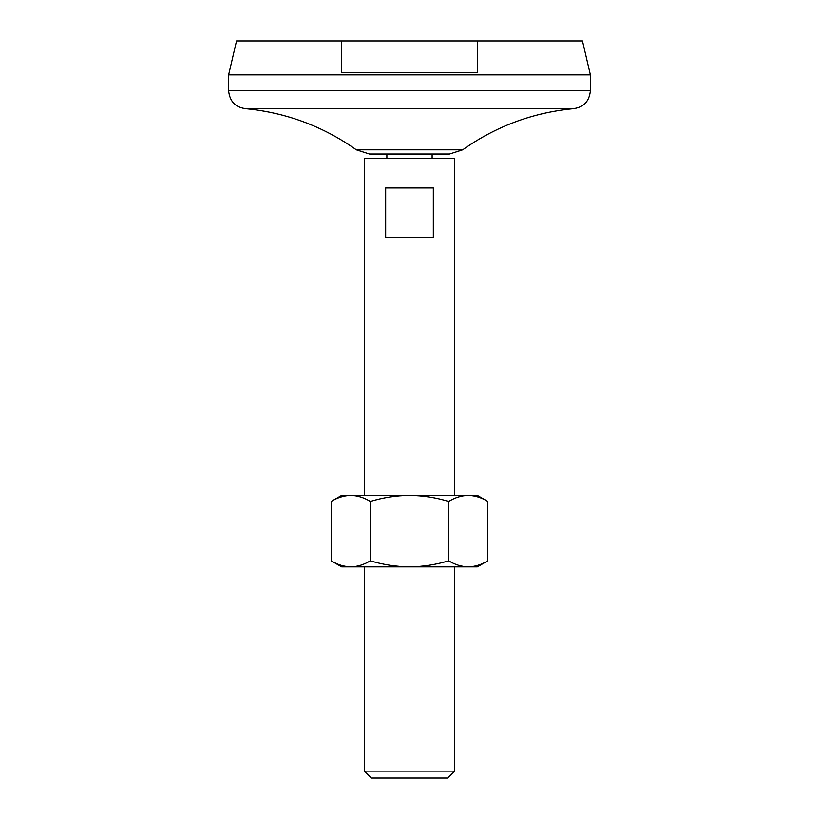 <?xml version="1.0" encoding="UTF-8"?>
<svg xmlns="http://www.w3.org/2000/svg" width="819" height="819" viewBox="0 0 819 819"><rect width="100%" height="100%" fill="white"/><g stroke="black" fill="none" stroke-linecap="round" stroke-linejoin="round"><path stroke-width="1.23" d="M477.334 40.95L477.334 72.604L341.666 72.604L341.666 40.95L582.473 40.95L590.386 74.867L590.386 90.694C589.311 101.679 583.282 107.709 572.297 108.784C532.166 112.838 495.628 126.515 462.684 149.795L449.549 154.003L369.451 154.003L356.316 149.795C323.372 126.525 286.834 112.858 246.703 108.784L572.297 108.784M433.323 237.664L385.677 237.664L385.677 187.92L433.323 187.92L433.323 237.664M386.885 154.003L386.885 158.528M364.281 495.423L364.281 158.528L454.719 158.528L454.719 495.423M364.281 771.119L454.719 771.119L447.788 778.05L371.212 778.05L364.281 771.119L364.281 566.871M590.386 74.867L228.614 74.867L236.527 40.95L341.666 40.95M228.614 74.867L228.614 90.694L590.386 90.694M370.342 560.81C363.943 564.69 357.422 566.707 350.757 566.871C344.082 566.707 337.551 564.69 331.173 560.81L331.173 501.474C337.571 497.594 344.093 495.577 350.757 495.423L409.5 495.423C422.932 495.597 435.984 497.614 448.658 501.474C455.057 497.594 461.578 495.577 468.243 495.423L477.334 495.423L487.827 501.474C481.449 497.604 474.918 495.587 468.243 495.423L409.5 495.423C396.232 495.567 383.179 497.594 370.342 501.474L370.342 560.81C383.179 564.701 396.232 566.717 409.5 566.871C422.932 566.687 435.984 564.67 448.658 560.81L448.658 501.474M331.173 501.474L341.666 495.423L350.757 495.423C357.432 495.587 363.964 497.604 370.342 501.474M487.827 560.81C481.429 564.69 474.907 566.707 468.243 566.871L477.334 566.871L487.827 560.81L487.827 501.474M331.173 560.81L341.666 566.871L468.243 566.871C461.568 566.707 455.036 564.69 448.658 560.81M246.703 108.784C235.718 107.709 229.689 101.679 228.614 90.694M356.316 149.795L462.684 149.795M432.115 154.003L432.115 158.528M454.719 566.871L454.719 771.119"/></g></svg>
